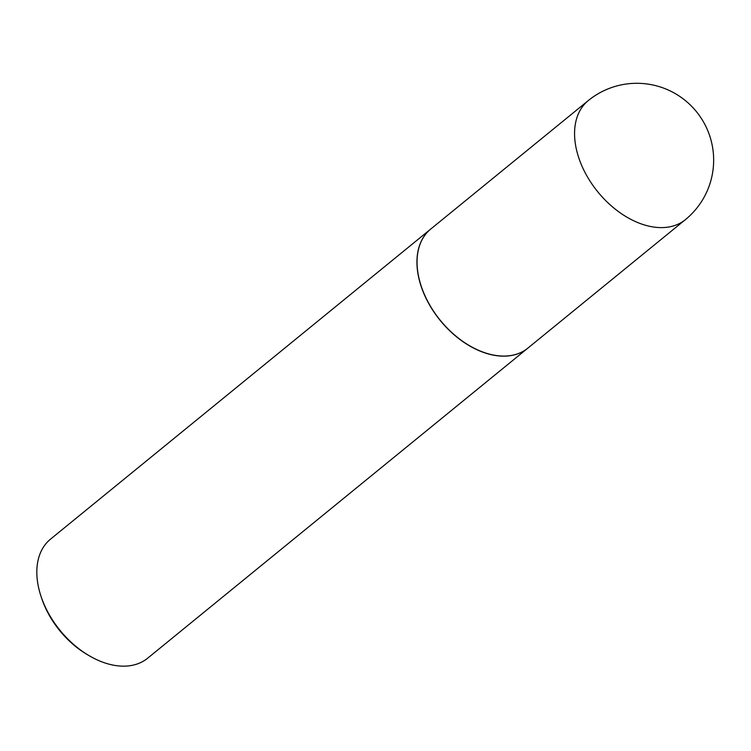 <?xml version="1.0" encoding="UTF-8"?>
<svg xmlns="http://www.w3.org/2000/svg" width="751" height="751" viewBox="0 0 751 751"><rect width="100%" height="100%" fill="white"/><g stroke="black" fill="none" stroke-linecap="round" stroke-linejoin="round"><path stroke-width="1.13" d="M527.869 348.117A76.827 50.298 -129.2 0 1 502.682 356.058A76.827 50.298 -129.2 0 1 429.356 304.333A76.827 50.298 -129.2 0 1 430.764 229.036L588.277 100.578A76.827 50.298 -129.2 0 0 579.115 158.827A76.827 50.298 -129.2 0 0 660.195 227.6A76.827 50.298 -129.2 0 0 685.381 219.658L527.869 348.117M527.812 348.164A76.827 50.298 -129.2 0 1 527.756 348.211A76.827 50.298 -129.2 0 1 421.489 287.37A76.827 50.298 -129.2 0 1 430.652 229.13A76.827 50.298 -129.2 0 1 430.708 229.083M527.756 348.211L147.647 658.205A76.827 50.298 -129.2 0 1 89.585 655.952A76.827 50.298 -129.2 0 1 41.38 597.374A76.827 50.298 -129.2 0 1 41.061 596.454A76.827 50.298 -129.2 0 1 50.542 539.124L430.652 229.13M89.585 655.952L87.783 654.9A72.922 47.745 -129.2 0 1 42.018 599.298A72.922 47.745 -129.2 0 1 41.727 598.434L41.061 596.454M685.381 219.658A76.827 76.827 0 0 0 709.423 134.983A76.827 76.827 0 0 0 588.277 100.578"/></g></svg>
